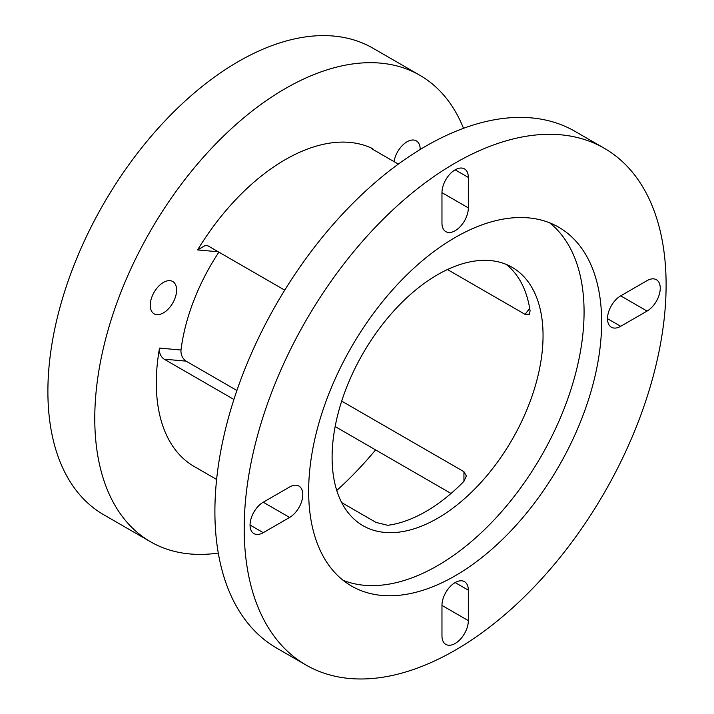 <?xml version="1.0" encoding="UTF-8"?>
<svg xmlns="http://www.w3.org/2000/svg" width="714" height="714" viewBox="0 0 714 714"><rect width="100%" height="100%" fill="white"/><g stroke="black" fill="none" stroke-linecap="round" stroke-linejoin="round"><path stroke-width="1.07" d="M341.685 502.602L376.046 522.443L387.764 525.299A149.164 86.117 120 0 0 425.856 511.527A149.164 86.117 120 0 0 463.939 481.316L463.939 471.695L466.367 475.961L463.939 481.316M437.575 518.293A149.164 86.117 -60 0 1 362.989 525.683A149.164 86.117 -60 0 1 332.099 457.388A149.164 86.117 -60 0 1 397.207 307.279A149.164 86.117 -60 0 1 512.152 267.313A149.164 86.117 -60 0 1 543.051 335.598A149.164 86.117 -60 0 1 437.575 518.293M441.966 192.664A18.644 10.764 -60 0 1 455.148 169.825A18.644 10.764 -60 0 1 464.475 168.897A18.644 10.764 -60 0 1 468.339 177.438L468.339 207.881A18.644 10.764 -60 0 1 460.2 226.65A18.644 10.764 -60 0 1 445.831 231.648A18.644 10.764 -60 0 1 441.966 223.107L441.966 192.664L468.339 207.881M441.966 605.41A18.644 10.764 -60 0 1 455.148 582.57A18.644 10.764 -60 0 1 464.475 581.651A18.644 10.764 -60 0 1 468.339 590.183L468.339 620.636A18.644 10.764 -60 0 1 460.2 639.396A18.644 10.764 -60 0 1 445.831 644.394A18.644 10.764 -60 0 1 441.966 635.853L441.966 605.41L468.339 620.636M666.108 284.85A298.336 172.244 -60 0 1 455.148 650.231A298.336 172.244 -60 0 1 305.985 665.011A298.336 172.244 -60 0 1 244.197 528.44A298.336 172.244 -60 0 1 374.422 228.212A298.336 172.244 -60 0 1 604.321 148.28A298.336 172.244 -60 0 1 666.108 284.85M420.198 149.494A18.644 10.764 120 0 0 416.333 140.872A18.644 10.764 120 0 0 407.007 141.8A18.644 10.764 120 0 0 400.42 147.646A18.644 10.764 120 0 0 394.066 161.641M163.426 282.432A18.644 10.764 120 0 0 151.243 298.863A18.644 10.764 120 0 0 154.099 313.803A18.644 10.764 120 0 0 156.83 314.651A18.644 10.764 120 0 0 173.886 300.889A18.644 10.764 120 0 0 172.743 281.512A18.644 10.764 120 0 0 170.012 280.664A18.644 10.764 120 0 0 163.426 282.432M375.6 449.918A269.33 155.5 -60 0 1 336.749 490.482M549.575 222.795A207.176 119.613 -60 0 1 584.07 311.92A207.176 119.613 -60 0 1 437.575 565.658A207.176 119.613 -60 0 1 343.148 580.339M308.653 491.223A207.176 119.613 120 0 0 351.565 586.069A207.176 119.613 120 0 0 455.148 575.805A207.176 119.613 120 0 0 601.643 322.068A207.176 119.613 120 0 0 558.741 227.23A207.176 119.613 120 0 0 399.09 282.735A207.176 119.613 120 0 0 308.653 491.223M447.455 269.535L525.004 314.312L529.458 314.187L530.083 310.858A149.164 86.117 120 0 0 506.065 264.332M305.985 665.011L276.684 648.098A298.336 172.244 -60 0 1 214.896 511.519A298.336 172.244 -60 0 1 345.121 211.29A298.336 172.244 -60 0 1 575.02 131.367L604.321 148.28M451.034 493.463L335.143 426.553M463.939 471.695L341.685 401.107M233.924 399.465L164.149 359.178C160.57 356.554 159.026 352.859 159.517 348.093A182.311 105.261 120 0 0 194.065 466.421L216.628 479.451M236.905 390.487L186.068 361.132C182.418 358.437 180.722 354.733 180.99 350.012A149.164 86.117 -60 0 1 218.886 252.14M398.341 164.104L374.056 150.092C370.798 148.093 370.387 147.646 372.833 148.753A182.311 105.261 120 0 0 197.6 249.927L205.793 245.197L208.095 245.911L284.725 290.152M371.262 148.155L372.833 148.753L372.512 149.155M620.689 295.846L647.062 280.629A18.644 10.764 -60 0 1 656.38 279.701A18.644 10.764 -60 0 1 659.245 294.641A18.644 10.764 -60 0 1 647.062 311.072L620.689 326.298A18.644 10.764 -60 0 1 611.371 327.217A18.644 10.764 -60 0 1 608.506 312.277A18.644 10.764 -60 0 1 620.689 295.846L647.062 311.072M289.616 517.445L263.243 532.671A18.644 10.764 -60 0 1 253.916 533.59A18.644 10.764 -60 0 1 251.06 518.65A18.644 10.764 -60 0 1 263.243 502.219L289.616 486.993A18.644 10.764 -60 0 1 298.934 486.073A18.644 10.764 -60 0 1 301.79 501.014A18.644 10.764 -60 0 1 289.616 517.445L263.243 502.219M218.288 553.055A269.33 155.5 -60 0 1 150.556 541.783A269.33 155.5 -60 0 1 94.775 418.484A269.33 155.5 -60 0 1 212.335 147.45A269.33 155.5 -60 0 1 419.877 75.291A269.33 155.5 -60 0 1 463.511 128.315M150.556 541.783L103.673 514.714A269.33 155.5 -60 0 1 47.892 391.424A269.33 155.5 -60 0 1 165.461 120.38A269.33 155.5 -60 0 1 373.003 48.222L419.877 75.291M525.004 314.312L529.699 308.466M620.689 326.298L607.507 318.685M468.339 177.438L455.148 169.825M263.243 532.671L250.061 525.058M455.148 582.57L468.339 590.183M180.99 350.012L159.517 348.093M197.6 249.927L218.243 251.765M164.149 359.178L186.068 361.132"/></g></svg>
